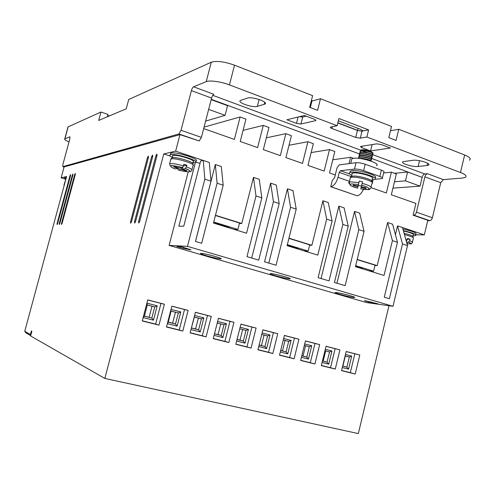 <?xml version="1.0" encoding="UTF-8"?>
<svg xmlns="http://www.w3.org/2000/svg" width="495" height="495" viewBox="0 0 495 495"><rect width="100%" height="100%" fill="white"/><g stroke="black" fill="none" stroke-linecap="round" stroke-linejoin="round"><path stroke-width="0.74" d="M192.722 163.338L193.093 161.908C197.159 160.658 177.229 154.242 172.99 155.461L172.037 157.843L172.396 157.738C176.622 156.544 196.565 162.942 192.512 164.167M404.081 233.275C411.005 235.001 413.925 236.282 412.824 237.117M351.487 176.393L352.731 176.115C358.572 175.298 375.074 180.366 371.646 181.906M174.995 168.857L175.18 168.925C171.449 167.632 170.094 166.586 171.121 165.782C174.512 165.745 178.262 166.357 182.377 167.632L183.435 165.881L186.924 165.256L185.446 168.64C189.635 170.274 190.922 171.313 189.313 171.765C186.968 171.957 183.255 171.344 178.188 169.915L177.996 168.424M357.935 186.683L358.702 183.552L357.6 188.187L357.935 186.683L353.108 185.6L353.226 184.975L358.071 186.064L359.259 181.034L358.071 186.064M172.161 157.373C169.921 156.173 169.29 155.325 170.268 154.83L170.695 154.7C175.88 153.172 200.487 161.098 195.451 162.632L192.84 162.886M195.723 161.599L195.871 161.024C200.908 159.458 176.313 151.519 171.121 153.073L170.422 154.223M403.332 230.596C412.7 232.786 416.747 234.469 415.484 235.651L413.133 235.824M65.711 179.772L64.486 178.658L66.021 178.615M64.703 177.847L66.318 177.513M70.476 175.898L69.981 175.744L70.575 174.543L70.556 175.614L57.637 223.449L57.073 224.6L57.092 223.468L57.593 223.61M152.528 157.051L151.606 156.748L152.547 155.083L152.677 156.5L135.537 221.587L134.652 223.152L134.522 221.612L135.444 221.884M75.191 174.815L74.671 174.655L75.283 173.429L75.271 174.512L62.104 223.344L61.522 224.513L61.535 223.356L62.061 223.505M72.808 175.36L72.301 175.205L72.901 173.993L72.889 175.069L59.852 223.4L59.276 224.557L59.295 223.412L59.802 223.561M156.859 156.055L155.913 155.746L156.872 154.056L157.014 155.486L139.658 221.488L138.755 223.072L138.612 221.513L139.565 221.797M148.314 158.016L147.417 157.719L148.333 156.086L148.457 157.478L131.528 221.68L130.661 223.226L130.544 221.704L131.441 221.97M351.728 175.409C349.352 174.16 348.765 173.219 349.959 172.6L351.481 172.241C358.912 171.146 379.764 177.748 374.542 179.506L371.968 179.926M374.919 177.946C380.148 176.158 359.302 169.55 351.871 170.67L350.349 171.029L350.008 172.39M351.772 173.683L352.106 173.863M349.031 163.616L350.59 157.286L353.399 158.313L351.877 158.716L351.518 160.163M220.176 258.817L220.782 258.836C224.445 258.836 205.772 253.558 201.409 253.366L200.883 253.36C197.437 253.415 215.628 258.551 220.176 258.817M288.901 278.759L289.835 278.815C293.393 278.871 276.346 274.112 271.409 273.685L270.567 273.636C267.195 273.63 283.808 278.264 288.901 278.759M353.04 297.371L354.321 297.483C357.749 297.582 342.064 293.257 336.699 292.632L335.517 292.539C332.256 292.483 347.539 296.697 353.04 297.371M172.631 155.572L172.415 156.395M351.982 174.351L352.254 173.256L353.504 172.965C359.512 172.136 376.367 177.328 372.228 178.868L371.733 180.898M360.471 152.293L360.057 151.81M359.964 151.526L361.103 150.678C364.654 149.781 374.424 152.522 372.921 153.543M372.048 154.118L372.63 153.982C375.191 153.147 364.858 150.035 361.028 150.987L360.224 151.284L360.181 152.392M360.1 153.852L359.673 153.357M359.58 153.079L360.719 152.231C364.271 151.346 374.053 154.087 372.537 155.102M371.677 155.665L372.252 155.535C374.808 154.712 364.475 151.606 360.645 152.547L359.84 152.837L359.803 153.951M359.729 155.405L359.29 154.904M359.203 154.632L360.341 153.79C363.887 152.918 373.675 155.659 372.16 156.655M371.3 157.218L371.869 157.088C374.424 156.284 364.091 153.178 360.261 154.106L359.463 154.391L359.432 155.504M359.358 156.965L358.906 156.451M358.819 156.185L359.958 155.35C363.503 154.49 373.298 157.231 371.776 158.214M370.922 158.771L371.491 158.647C374.047 157.849 363.701 154.749 359.877 155.665L359.079 155.95L359.054 157.057M358.838 158.381L358.529 157.998M358.436 157.738L359.574 156.915C363.12 156.061 372.927 158.802 371.392 159.767M370.551 160.324L371.114 160.201C373.663 159.415 363.318 156.321 359.5 157.224L358.696 157.509L358.473 158.351M359.358 158.443C362.748 157.763 371.522 160.052 371.114 161.153M370.767 161.03C368.627 159.724 365.335 158.932 360.898 158.647M358.287 185.39L361.468 186.101M371.751 158.468L421.536 177.142M211.278 99.316L359.661 154.013M372.45 154.551L424.828 173.98C423.64 174.277 422.767 175.31 422.229 177.08M213.809 94.316C212.93 94.823 212.194 96.073 211.6 98.072L201.403 137.369L181.034 130.284L191.404 90.616C192.004 88.593 192.722 87.324 193.564 86.792L213.809 94.316M181.034 130.284L178.912 133.953L199.238 140.976L201.403 137.369M199.238 140.976L179.963 134.628L64.084 166.939L61.145 177.804L64.356 178.788M424.828 173.98L427.513 173.726C426.306 174.023 425.434 175.063 424.889 176.845L416.437 212.176C415.893 213.97 415.033 214.972 413.851 215.177L413.102 215.195L415.918 203.439L391.335 194.77L396.359 173.993L391.384 172.18L383.613 172.978M392.943 188.137L420.057 186.145L422.161 177.371L407.577 172L394.49 173.312M240.923 100.262L247.667 98.084C252.227 96.352 268.804 102.063 264.905 104.086L257.332 106.394C252.797 107.972 236.802 102.49 240.415 100.485L240.923 100.262M426.987 165.522L418.127 166.481C412.756 167.186 399.737 163.189 403.01 161.655L413.028 160.275C418.467 159.483 431.943 163.616 428.447 165.169L426.987 165.522L427.544 163.195M424.889 176.845L440.711 182.686L443.353 179.617L462.25 178.076L465.306 177.414C467.138 176.121 465.529 174.494 460.492 172.52L366.869 137.01L360.292 138.161L355.713 137.455L331.854 128.465C330.53 127.939 330.072 127.506 330.474 127.153L337.114 125.724L229.439 84.886C221.698 81.725 209.076 80.029 206.211 81.675L193.564 86.792M286.89 119.771L304.394 115.477L314.294 119.221C315.674 119.771 316.163 120.236 315.748 120.601L300.935 124.022L296.499 123.348L286.89 119.771M376.72 143.847L381.323 144.565L390.437 148.011L370.569 150.938L361.69 147.634L360.459 146.483L376.72 143.847M211.192 99.644L227.57 105.676L225.077 115.341L208.667 109.383M225.077 115.341L205.623 121.108M203.68 128.595L234.37 139.417L240.137 116.962L245.965 119.091L240.236 141.483L257.61 147.615L263.26 125.402L268.958 127.481L263.34 149.632L280.312 155.616L285.856 133.65L291.419 135.686L285.906 157.589L302.495 163.437L307.927 141.712L313.366 143.692L307.958 165.367L324.169 171.084L329.503 149.583L334.818 151.526L329.509 172.965L335.27 175.001M255.995 195.952L253.49 177.365L259.231 179.295L261.843 197.864L255.995 195.952L246.547 233.219L213.481 223.059L223.189 185.204L221.296 166.518L215.325 164.513L217.107 183.206L201.663 243.274L195.463 241.442L210.988 181.201L209.323 162.49L175.645 151.148L179.963 134.628M215.325 164.513L195.5 241.455M253.49 177.365L241.77 223.48L215.474 215.294M326.669 219.106L322.926 200.741L328.265 202.542L332.102 220.888L326.669 219.106L317.784 255.098L287.088 245.669L296.214 209.125L292.99 190.662L287.44 188.793L290.571 207.275L276.062 265.24L264.534 261.836L279.18 203.544L276.253 185.031L270.617 183.131L251.695 258.043M287.44 188.793L268.804 263.099M322.926 200.741L311.887 245.31L288.962 238.169M358.813 229.637L364.06 231.357L359.698 213.128L354.531 211.384L358.813 229.637L345.157 285.64L334.434 282.478L348.22 226.166L344.112 207.875L338.865 206.112L321.045 278.518M354.531 211.384L336.959 283.22M413.102 215.195L427.81 220.275L424.333 234.89L402.472 227.527L407.521 245.6L402.515 243.955L389.386 298.702L384.293 297.198L397.479 242.309L392.591 224.198L387.604 222.521L377.19 265.642L357.229 259.423M402.472 227.527L397.547 225.869L395.425 234.692M371.312 187.71L386.341 193.007L391.384 172.18M373.088 179.846L372.395 182.692M382.431 177.847L383.786 172.266C384.59 171.771 383.792 171.06 381.379 170.131L365.192 164.235C361.653 163.059 358.603 162.552 356.047 162.719L339.261 164.872L337.039 167.83L334.614 177.662L332.25 180.595L330.734 186.726L357.124 195.779C359.537 195.401 361.647 193.254 363.466 189.331M178.912 133.953L62.797 166.66L62.853 164.643L69.869 138.736L69.925 136.793L64.746 138.909C64.109 139.448 65.532 140.444 69.009 141.91M440.711 182.686L432.376 217.726L416.437 212.176M420.057 186.145L405.448 180.842L407.577 172M394.478 181.77L405.448 180.842M366.869 137.01L368.614 129.894L338.908 118.503L337.114 125.724M229.439 84.886L234.525 65.185L312.611 95.659L309.697 107.297L317.592 110.329L320.494 98.728L391.526 126.448L388.804 137.635L396.062 140.419L398.76 129.275L464.638 154.978L460.492 172.52M469.371 160.157C471.358 158.839 469.78 157.107 464.638 154.978M427.705 220.708L429.765 220.677C430.966 220.485 431.838 219.502 432.376 217.726M64.901 138.829L68.149 126.862L100.961 112.037L98.703 120.44L126.244 108.795L128.725 99.501L211.285 62.203L206.211 81.675M234.525 65.185C224.353 61.609 216.606 60.619 211.285 62.203M337.8 122.964L357.433 130.439L355.713 137.455M360.292 138.161L362.018 131.132L368.614 129.894M299.327 116.721L302.686 117.037L306.244 116.177M372.122 144.577L370.569 150.938M398.76 129.275L390.475 130.754M350.59 157.286L332.776 159.786M329.503 149.583L311.151 152.565M307.927 141.712L289.012 145.245M285.856 133.65L266.329 137.833M263.26 125.402L243.082 130.358M240.137 116.962L204.07 127.097M69.981 175.744L57.092 223.468M151.606 156.748L134.522 221.612M74.671 174.655L61.535 223.356M30.789 335.27L30.436 334.502L24.75 331.291L66.584 176.536L61.145 177.804M30.968 334.626L30.436 334.502L31.389 330.963L31.884 331.229L30.603 335.963L104.835 378.434L358.331 433.583L388.971 305.724M175.645 151.148L163.752 153.92L104.835 378.434M72.301 175.205L59.295 223.412M155.913 155.746L138.612 221.513M147.417 157.719L130.544 221.704M170.212 156.074L163.752 153.92M200.023 163.418L195.933 162.051M210.988 181.201L204.831 179.184L203.284 160.454L200.667 160.949L183.769 226.184L178.862 226.221L195.346 162.669M223.189 185.204L217.107 183.206M241.77 223.48L239.413 223.511M213.747 222.014L237.909 229.445L239.543 223.016L215.418 215.511M279.18 203.544L273.438 201.663L258.718 260.116L246.974 256.651L261.843 197.864M273.438 201.663L270.617 183.131M296.214 209.125L290.571 207.275M311.887 245.31L309.641 245.229M287.341 244.654L308.193 251.07L309.728 244.858L288.907 238.38M348.22 226.166L342.88 224.421L329.026 280.882L318.118 277.658L332.102 220.888M342.88 224.421L338.865 206.112M364.06 231.357L355.466 266.669L384.04 275.443L392.417 240.65L387.604 222.521M377.19 265.642L374.969 265.487M355.707 265.691L373.589 271.192L375.043 265.184L357.18 259.627M397.479 242.309L392.417 240.65M402.515 243.955L397.547 225.869M424.333 234.89L415.763 234.797M415.831 234.203C417.019 232.922 412.7 231.177 402.874 228.968M349.451 181.331L338.017 177.309C336.365 182.791 333.989 185.922 330.901 186.714L330.734 186.726M338.017 177.309L339.242 172.359L340.48 170.713L354.488 169.086C357.037 168.944 360.082 169.457 363.627 170.626L379.838 176.474C382.251 177.389 383.056 178.082 382.258 178.559L374.826 179.357M68.149 126.862L67.858 127.444M311.423 100.411L312.042 100.652L310.315 107.539M362.018 131.132L357.433 130.439M337.844 122.779L357.6 130.303C359.797 131.026 361.461 131.218 362.581 130.866L361.307 129.597L338.332 120.817M311.937 101.054L320.494 98.728M100.961 112.037L107.984 114.45L107.359 116.783M107.712 115.453L109.253 115.978M30.696 335.616L25.808 332.832L24.75 331.291M169.117 245.402L366.498 302.55L392.993 306.294L187.481 246.355L169.117 245.402L188.236 171.827M335.27 369.078L339.935 349.872L326.044 346.259L321.317 365.601L335.27 369.078L330.512 367.717L335.14 348.703L339.935 349.872M294.098 358.813L298.93 339.205L284.421 335.431L279.52 355.181L294.098 358.813L289.637 357.526L294.438 338.116L298.93 339.205M251.076 348.09L256.094 328.061L240.923 324.114L235.837 344.291L251.076 348.09L246.956 346.884L251.93 327.059L256.094 328.061M206.081 336.878L211.291 316.41L195.414 312.277L190.136 332.9L206.081 336.878L202.331 335.759L207.498 315.501L211.291 316.41M158.969 325.135L164.389 304.208L147.758 299.877L142.263 320.97L158.969 325.135L155.634 324.114L160.999 303.41L164.389 304.208M182.797 331.075L188.112 310.377L171.864 306.151L166.481 327.003L182.797 331.075L179.246 330.004L184.511 309.524L188.112 310.377M228.832 342.546L233.949 322.301L218.431 318.266L213.246 338.66L228.832 342.546L224.891 341.383L229.958 321.348L233.949 322.301M272.825 353.51L277.751 333.698L262.913 329.837L257.926 349.798L272.825 353.51L268.531 352.267L273.413 332.646L277.751 333.698M314.907 364.004L319.659 344.594L305.458 340.9L300.651 360.447L314.907 364.004L310.291 362.68L315.006 343.462L319.659 344.594M355.2 374.047L359.785 355.039L346.184 351.5L341.544 370.644L355.2 374.047L350.299 372.655L354.847 353.826L359.785 355.039M204.831 179.184L187.481 246.355M407.521 245.6L392.993 306.294M234.24 229.439L237.909 229.445M304.023 250.872L308.193 251.07M368.998 270.827L373.589 271.192M176.845 246.522L183.169 248.36L190.996 249.857L181.721 246.788L176.845 246.522M364.462 300.558L370.842 302.798L377.815 303.775L364.462 300.558M326.026 346.333L335.14 348.703M330.512 367.717L321.36 365.44M284.402 335.505L294.438 338.116M289.637 357.526L279.564 355.014M240.904 324.194L251.93 327.059M246.956 346.884L235.88 344.124M195.395 312.357L207.498 315.501M202.331 335.759L190.179 332.727M147.739 299.958L160.999 303.41M155.634 324.114L142.312 320.791M171.845 306.232L184.511 309.524M179.246 330.004L166.524 326.83M218.406 318.341L229.958 321.348M224.891 341.383L213.289 338.493M262.894 329.911L273.413 332.646M268.531 352.267L257.963 349.631M305.44 340.975L315.006 343.462M310.291 362.68L300.688 360.286M346.166 351.568L354.847 353.826M350.299 372.655L341.581 370.483M229.81 228.077C227.329 226.45 221.896 224.736 213.506 222.948M298.491 249.171C297.575 248.205 293.807 246.9 287.193 245.242M362.575 268.853C362.464 268.302 360.143 267.38 355.608 266.106M403.437 230.979C410.961 232.712 414.253 234.085 413.313 235.088L413.003 236.387M376.336 165.646C381.583 163.666 360.824 156.995 353.393 158.313M370.842 302.798L371.077 301.845M325.308 349.266L331.935 350.98L329.54 351.92L327.04 362.167L328.723 364.159L322.078 362.495M288.802 341.408L283.288 339.991L288.802 341.408L291.097 340.424L287.768 353.882L286.098 351.852L280.684 350.491M240.131 327.251L248.44 329.404L246.015 330.406L243.33 341.08L244.988 343.146L236.653 341.055M194.591 315.482L203.853 317.877L201.416 318.916L198.625 329.825L200.271 331.922L190.983 329.59M194.343 316.46L194.349 317.066L201.416 318.916L194.337 317.109M191.231 328.612L194.349 317.066L201.514 318.922M146.848 303.385L147.312 304.957L154.83 306.9L157.193 305.817L153.469 320.172L151.841 318.044L144.392 316.163M144.416 316.07L151.841 318.044L154.737 306.888L147.3 304.994L154.83 306.9M143.203 317.357L144.385 316.181L147.306 304.963M171.029 309.394L180.793 311.918L178.342 312.97L175.502 324.002L177.142 326.112L167.341 323.656M170.88 309.963L171.097 311.083L178.441 312.982M167.489 323.087L168.232 322.189L171.097 311.083M217.621 321.434L226.401 323.705L223.963 324.726L221.228 335.517L222.88 337.596L214.081 335.387M262.14 332.943L270.004 334.973L267.585 335.963L264.949 346.525L266.613 348.573L258.724 346.593M304.71 343.945L311.732 345.757L308.465 359.079L306.789 357.062L301.789 355.806M311.732 345.757L309.332 346.717L306.789 357.062L303.045 356.023L305.57 345.764L309.332 346.717L304.345 345.43M345.461 354.476L351.704 356.091L348.548 369.14L346.871 367.16L342.645 366.096M351.704 356.091L349.321 357.019L346.871 367.16L342.887 366.059L345.324 356.004L349.321 357.019L345.324 356.004M322.437 361.004L327.04 362.167L323.173 361.096L325.654 350.936L329.54 351.92L324.949 350.738L329.664 351.939M325.654 350.936L324.943 350.751M322.462 360.917L323.173 361.096M280.708 350.398L286.098 351.852L288.684 341.395L283.282 340.022M282.478 350.844L285.046 340.473M237.043 339.502L243.33 341.08L239.988 340.145L242.655 329.552L246.015 330.406L239.747 328.785L246.126 330.419M242.655 329.552L239.741 328.804M237.068 339.409L239.988 340.145M191.54 328.036L198.625 329.825L195.593 328.958L198.359 318.143M191.565 327.944L195.593 328.958M149.143 317.258L152.021 306.207M175.453 312.246L171.097 311.101L175.453 312.246L172.631 323.179L175.502 324.002L168.238 322.171M168.263 322.078L172.631 323.179M214.477 333.816L221.228 335.517L218.035 334.614L220.751 323.916L223.963 324.726L217.231 322.988L224.074 324.732M220.751 323.916L217.225 323.006M214.502 333.723L218.035 334.614M264.083 335.072L267.585 335.963L261.756 334.459L264.083 335.072L261.465 345.553L264.949 346.525L259.108 345.058M259.132 344.966L261.465 345.553M301.814 355.713L303.045 356.023M305.57 345.764L304.338 345.448M175.18 168.925L178.132 168.399L173.578 166.895L174.778 166.673L179.351 168.176L182.377 167.632C176.455 166.103 172.557 165.454 170.688 165.677C170.212 165.93 169.859 165.293 169.637 163.758L170.014 163.653C172.736 163.35 177.21 164.099 183.435 165.881L183.862 164.241L186.924 165.256M406.308 241.257L407.577 238.435L410.002 239.24L409.65 240.706L408.381 242.148L406.543 242.105M372.494 152.726C371.962 151.891 370.347 151.136 367.655 150.443C363.93 149.651 361.635 149.546 360.762 150.121L360.638 150.808M186.497 166.895C191.132 168.653 192.864 169.865 191.707 170.528C189.078 173.436 192.06 170.422 185.446 168.64L182.389 169.179L182.921 167.118M366.145 187.871L365.991 188.49L366.164 187.877L361.3 186.788L362.532 181.758L359.259 181.034M178.188 169.915L181.164 169.389L185.687 170.88L186.924 170.67L182.389 169.179M406.791 242.996L407.484 243.224L406.853 243.206M365.991 188.49L361.152 187.401L360.793 188.898C371.931 189.808 367.915 190.179 370.786 188.162C372.259 186.98 369.381 185.378 362.142 183.348M181.585 167.774L181.164 169.389M185.687 170.88L185.835 170.311M178.132 168.399L178.28 167.824M407.397 239.19L410.002 239.24M361.152 187.401L361.307 186.788M353.257 184.988L353.108 185.6M170.657 159.86L171.264 158.889C175.805 157.62 197.307 164.507 192.932 165.8L191.93 169.674M404.446 234.581C411.524 236.4 414.464 237.724 413.251 238.559L412.415 242.055M64.845 181.721L65.266 181.411M350.101 178.683L350.386 177.532L351.722 177.235C358.225 176.35 376.447 182.086 371.906 183.565L371.064 187.017M349.687 183.849C348.573 183.082 348.43 182.506 349.253 182.135L350.132 185.093C351.233 186.114 353.721 187.147 357.6 188.187C350.596 186.101 348.579 184.672 351.555 183.905L358.411 184.524M351.617 176.338L350.386 177.532L349.253 182.135L350.59 181.857L358.869 182.618M64.004 184.975L64.393 184.641M212.776 95.331L361.727 150.573M362.427 150.833L367.247 152.621M427.513 173.726L443.353 179.617M191.404 90.616L211.6 98.072M264.293 104.34L264.8 102.36M259.102 99.47L257.332 106.394M419.519 160.689L418.127 166.481M331.854 128.465L332.287 126.732M298.089 117.024L296.499 123.348M315.637 119.92L315.439 120.712M300.935 124.022L302.686 117.037M361.69 147.634L362.049 146.18M64.053 167.05L62.797 166.66L64.053 167.056M413.851 215.177L429.765 220.677M356.047 162.719L354.488 169.086M330.901 186.714L357.124 195.779M349.656 173.974L340.48 170.713M363.627 170.626L365.192 164.235M381.379 170.131L379.838 176.474M357.6 130.303L358.077 128.36M351.104 176.567L339.242 172.359M183.169 248.36L183.441 247.29M189.684 249.133L189.517 249.777M365.768 300.737L365.638 301.288M331.935 350.98L328.723 364.159M283.66 338.506L291.097 340.424M287.768 353.882L280.306 352.013M248.44 329.404L244.988 343.146M203.853 317.877L200.271 331.922M146.904 303.157L157.193 305.817M153.469 320.172L143.148 317.58M180.793 311.918L177.142 326.112M226.401 323.705L222.88 337.596M270.004 334.973L266.613 348.573M308.465 359.079L301.418 357.31M348.548 369.14L342.293 367.568M405.813 239.5L407.224 239.902M409.65 240.706C412.403 241.752 413.263 242.457 412.236 242.81C409.501 244.493 413.529 244.617 408.381 242.148C411.976 243.472 411.531 244.035 407.026 243.837M361.678 185.254C365.867 186.281 368.41 187.5 369.313 188.911C367.754 189.752 364.914 189.746 360.793 188.898M170.268 154.83L170.688 153.209M64.486 178.658L64.783 177.556M349.959 172.6L350.342 171.029M351.871 158.716L350.72 163.399M220.875 258.47L220.782 258.836M289.922 278.462L289.835 278.815M354.401 297.149L354.321 297.483M351.487 176.381L352.254 173.256M360.298 150.969L360.224 151.284M359.921 152.528L359.84 152.837M359.537 154.081L359.463 154.391M359.153 155.64L359.079 155.95M358.77 157.193L358.696 157.509M169.637 163.758L170.88 159L172 157.856M64.152 185.545L64.041 184.703L65.433 180.805M264.905 104.08L265.215 102.873M428.447 165.169L428.707 164.086M64.746 138.909L67.988 126.955M315.86 120.155L315.748 120.601M362.693 130.42L362.581 130.866M261.762 334.447L267.696 335.975M304.351 345.417L309.449 346.729M345.114 355.917L349.451 357.037M372.259 153.215L372.902 153.5M361.041 150.69L360.762 150.121M371.856 154.131L372.37 154.038L371.974 154.199M371.856 154.483L372.525 155.059M360.657 152.25L360.187 151.68L360.23 152.373M371.454 155.684L372.011 155.591L371.59 155.758M371.473 156.049L372.141 156.624M360.273 153.809L359.803 153.233L359.859 153.926M371.058 157.237L371.652 157.138L371.207 157.323M371.095 157.614L371.764 158.183M359.89 155.368L359.42 154.78L359.481 155.486M370.656 158.79L371.3 158.691L370.823 158.883M370.712 159.173L371.386 159.749M359.141 158.419L358.652 157.886L358.559 158.357M359.506 156.927L359.036 156.333L359.104 157.039M370.254 160.343L370.953 160.238L370.439 160.442"/></g></svg>
